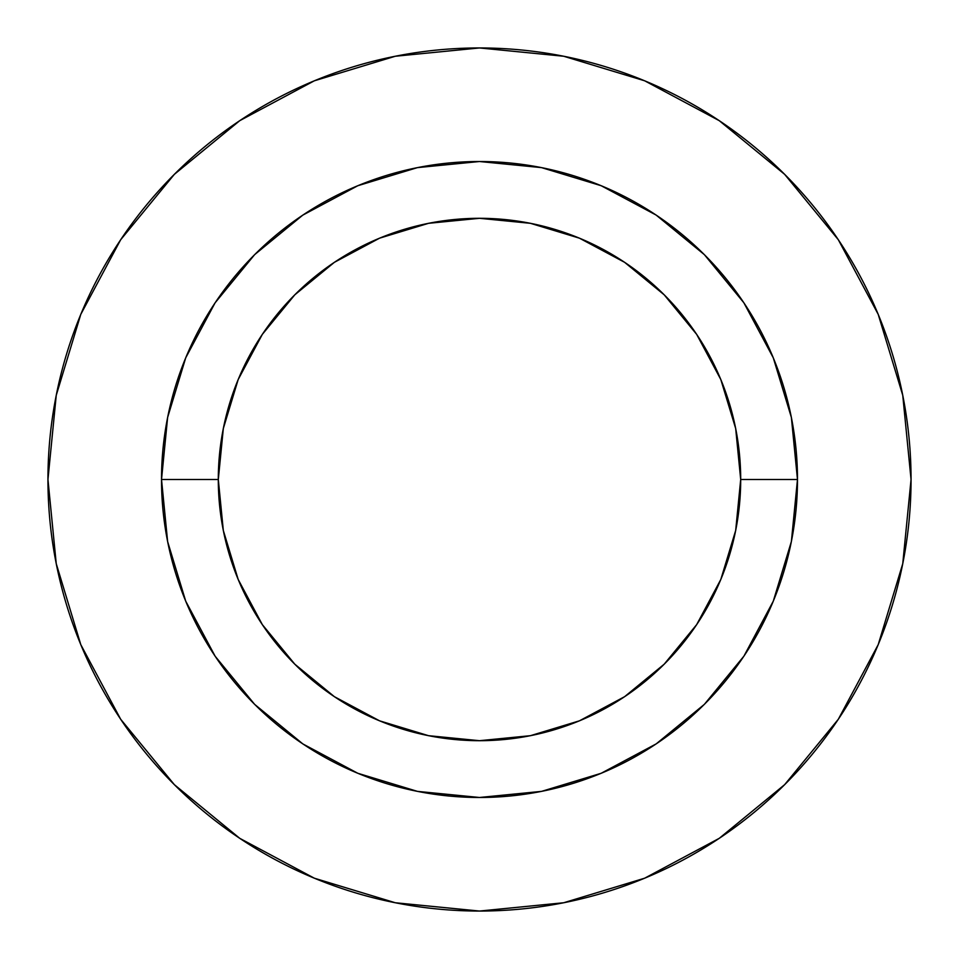 <?xml version="1.0" encoding="UTF-8"?>
<svg xmlns="http://www.w3.org/2000/svg" width="959" height="959" viewBox="0 0 959 959"><rect width="100%" height="100%" fill="white"/><g stroke="black" fill="none" stroke-linecap="round" stroke-linejoin="round"><path stroke-width="1.44" d="M167.621 541.535L161.52 479.5L218.304 479.5A261.196 261.196 0 0 1 479.5 218.304A261.196 261.196 0 0 1 740.696 479.5L797.48 479.5A317.98 317.98 0 0 0 479.5 161.52A317.98 317.98 0 0 0 161.52 479.5A317.98 317.98 0 0 1 479.5 161.52A317.98 317.98 0 0 1 797.48 479.5A317.98 317.98 0 0 1 479.5 797.48A317.98 317.98 0 0 1 161.52 479.5A317.98 317.98 0 0 0 479.5 797.48A317.98 317.98 0 0 0 797.48 479.5L740.696 479.5L735.685 428.541L720.82 379.548L696.678 334.379L664.191 294.809L624.621 262.322L579.452 238.18L530.459 223.315L479.5 218.304L428.541 223.315L379.548 238.18L334.379 262.322L294.809 294.809L262.322 334.379L238.18 379.548L223.315 428.541L218.304 479.5L223.315 530.459L238.18 579.452L262.322 624.621L294.809 664.191L334.379 696.678L379.548 720.82L428.541 735.685L479.5 740.696L530.459 735.685L579.452 720.82L624.621 696.678L664.191 664.191L696.678 624.621L720.82 579.452L735.685 530.459L740.696 479.5A261.196 261.196 0 0 1 479.5 740.696A261.196 261.196 0 0 1 218.304 479.5L161.52 479.5L167.609 417.573M47.95 479.5A431.55 431.55 0 0 1 479.5 47.95A431.55 431.55 0 0 1 911.05 479.5L902.755 395.312L878.204 314.348L838.322 239.738L784.654 174.346L719.262 120.678L644.652 80.796L563.688 56.245L479.5 47.95L395.312 56.245L314.348 80.796L239.738 120.678L174.346 174.346L120.678 239.738L80.796 314.348L56.245 395.312L47.95 479.5L56.245 563.688L80.796 644.652L120.678 719.262L174.346 784.654L239.738 838.322L314.348 878.204L395.312 902.755L479.5 911.05L563.688 902.755L644.652 878.204L719.262 838.322L784.654 784.654L838.322 719.262L878.204 644.652L902.755 563.688L911.05 479.5A431.55 431.55 0 0 1 479.5 911.05A431.55 431.55 0 0 1 47.95 479.5M791.379 417.465L797.48 479.5L791.391 541.427M791.379 541.535L773.278 601.185L743.968 656.064M743.824 656.268L704.481 704.218M704.218 704.481L656.268 743.824M601.185 773.278L656.16 743.896L601.185 773.278L541.643 791.355M541.535 791.379L479.5 797.48L417.573 791.391M417.465 791.379L357.815 773.278L302.936 743.968M302.732 743.824L254.782 704.481M254.519 704.218L215.176 656.268M185.722 601.185L215.104 656.16L185.722 601.185L167.645 541.643M167.621 417.465L185.722 357.815L215.032 302.936M215.176 302.732L254.519 254.782M254.782 254.519L302.732 215.176M357.815 185.722L302.84 215.104L357.815 185.722L417.357 167.645M417.465 167.621L479.5 161.52L541.427 167.609M541.535 167.621L601.185 185.722L656.064 215.032M656.268 215.176L704.218 254.519M704.481 254.782L743.824 302.732M773.278 357.815L743.896 302.84L773.278 357.815L791.355 417.357M838.322 239.738L784.654 174.346L719.37 120.762M239.738 120.678L174.346 174.346L120.762 239.63M120.678 719.262L174.346 784.654L239.63 838.238M719.262 838.322L784.654 784.654L838.238 719.37"/></g></svg>
